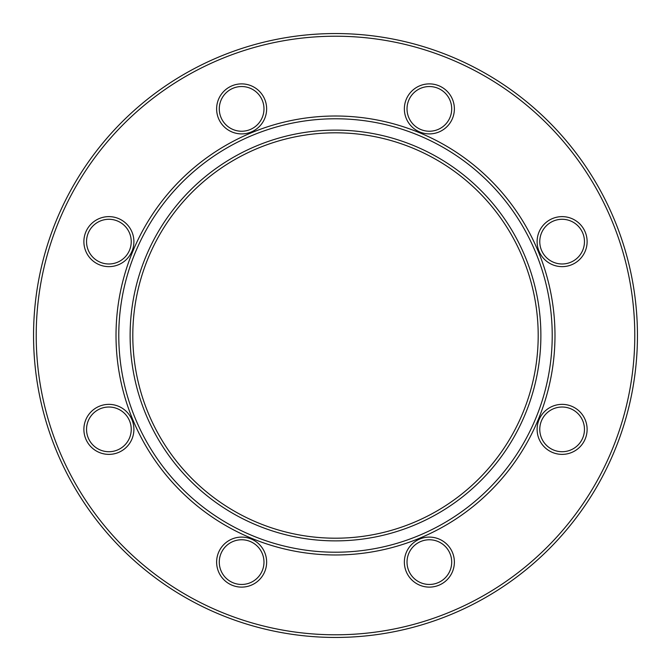 <?xml version="1.0" encoding="UTF-8"?>
<svg xmlns="http://www.w3.org/2000/svg" width="671" height="671" viewBox="0 0 671 671"><rect width="100%" height="100%" fill="white"/><g stroke="black" fill="none" stroke-linecap="round" stroke-linejoin="round"><path stroke-width="1.01" d="M335.5 538.201A202.701 202.701 0 0 0 511.042 234.154A202.701 202.701 0 0 0 159.958 234.154A202.701 202.701 0 0 0 335.5 538.201M335.5 540.876A205.376 205.376 0 0 0 513.365 232.812A205.376 205.376 0 0 0 157.635 232.812A205.376 205.376 0 0 0 335.5 540.876M335.5 554.976A219.476 219.476 0 0 0 525.578 225.758A219.476 219.476 0 0 0 145.422 225.758A219.476 219.476 0 0 0 335.5 554.976M429.365 587.117A25.003 25.003 0 0 1 404.361 562.113A25.003 25.003 0 0 1 429.365 537.102A25.003 25.003 0 0 1 454.376 562.113A25.003 25.003 0 0 1 429.365 587.117M241.635 587.117A25.003 25.003 0 0 1 216.624 562.113A25.003 25.003 0 0 1 241.635 537.102A25.003 25.003 0 0 1 266.639 562.113A25.003 25.003 0 0 1 241.635 587.117M108.887 266.639A25.003 25.003 0 0 1 83.883 241.635A25.003 25.003 0 0 1 108.887 216.624A25.003 25.003 0 0 1 133.898 241.635A25.003 25.003 0 0 1 108.887 266.639M241.635 133.898A25.003 25.003 0 0 1 216.624 108.887A25.003 25.003 0 0 1 241.635 83.883A25.003 25.003 0 0 1 266.639 108.887A25.003 25.003 0 0 1 241.635 133.898M429.365 133.898A25.003 25.003 0 0 1 404.361 108.887A25.003 25.003 0 0 1 429.365 83.883A25.003 25.003 0 0 1 454.376 108.887A25.003 25.003 0 0 1 429.365 133.898M562.113 266.639A25.003 25.003 0 0 1 537.11 241.635A25.003 25.003 0 0 1 562.113 216.624A25.003 25.003 0 0 1 587.117 241.635A25.003 25.003 0 0 1 562.113 266.639M562.113 454.376A25.003 25.003 0 0 1 537.11 429.365A25.003 25.003 0 0 1 562.113 404.361A25.003 25.003 0 0 1 587.117 429.365A25.003 25.003 0 0 1 562.113 454.376M108.887 454.376A25.003 25.003 0 0 1 83.883 429.365A25.003 25.003 0 0 1 108.887 404.361A25.003 25.003 0 0 1 133.898 429.365A25.003 25.003 0 0 1 108.887 454.376M335.5 634.791A299.291 299.291 0 0 0 594.691 185.859A299.291 299.291 0 0 0 76.309 185.859A299.291 299.291 0 0 0 335.5 634.791M335.5 637.45A301.95 301.95 0 0 1 74.003 184.525A301.95 301.95 0 0 1 596.997 184.525A301.95 301.95 0 0 1 335.5 637.45M407.02 562.113A22.344 22.344 0 0 0 440.537 581.463A22.344 22.344 0 0 0 440.537 542.764A22.344 22.344 0 0 0 407.02 562.113M86.542 429.365A22.344 22.344 0 0 0 120.059 448.723A22.344 22.344 0 0 0 120.059 410.015A22.344 22.344 0 0 0 86.542 429.365M86.542 241.635A22.344 22.344 0 0 0 120.059 260.985A22.344 22.344 0 0 0 120.059 222.277A22.344 22.344 0 0 0 86.542 241.635M219.283 108.887A22.344 22.344 0 0 0 252.808 128.236A22.344 22.344 0 0 0 252.808 89.537A22.344 22.344 0 0 0 219.283 108.887M407.02 108.887A22.344 22.344 0 0 0 440.537 128.236A22.344 22.344 0 0 0 440.537 89.537A22.344 22.344 0 0 0 407.02 108.887M539.769 241.635A22.344 22.344 0 0 0 573.286 260.985A22.344 22.344 0 0 0 573.286 222.277A22.344 22.344 0 0 0 539.769 241.635M539.769 429.365A22.344 22.344 0 0 0 573.286 448.723A22.344 22.344 0 0 0 573.286 410.015A22.344 22.344 0 0 0 539.769 429.365M219.283 562.113A22.344 22.344 0 0 0 252.808 581.463A22.344 22.344 0 0 0 252.808 542.764A22.344 22.344 0 0 0 219.283 562.113M335.5 552.216A216.716 216.716 0 0 0 523.187 227.142A216.716 216.716 0 0 0 147.813 227.142A216.716 216.716 0 0 0 335.5 552.216"/></g></svg>
